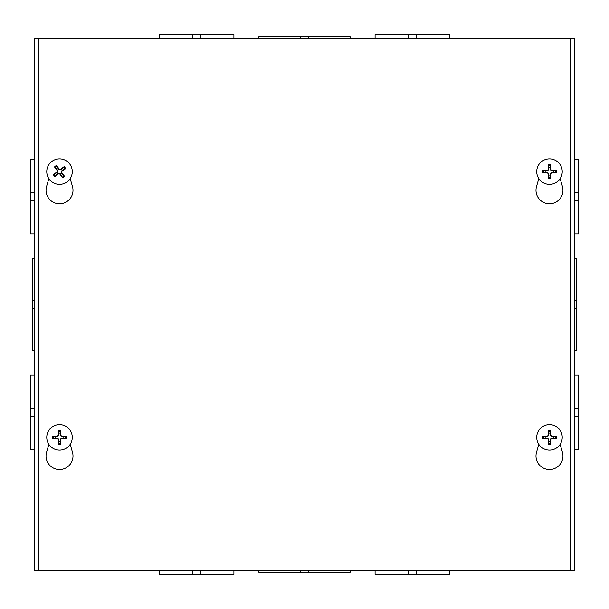<?xml version="1.0" encoding="UTF-8"?>
<svg xmlns="http://www.w3.org/2000/svg" width="609" height="609" viewBox="0 0 609 609"><rect width="100%" height="100%" fill="white"/><g stroke="black" fill="none" stroke-linecap="round" stroke-linejoin="round"><path stroke-width="0.91" d="M34.599 258.825L32.528 258.825L32.528 350.175L34.599 350.175M32.528 308.649L34.599 308.649M34.599 300.344L32.528 300.344M34.599 570.245L34.599 38.755L574.401 38.755L574.401 570.245L34.599 570.245M574.401 350.175L576.472 350.175L576.472 258.825L574.401 258.825M576.472 300.351L574.401 300.351M576.472 308.656L574.401 308.656M574.401 449.83L578.55 449.83L578.55 375.091L574.401 375.091M574.401 416.617L578.55 416.617M574.401 408.312L578.55 408.312M574.401 233.909L578.55 233.909L578.55 159.17L574.401 159.17M574.401 200.696L578.55 200.696M574.401 192.391L578.55 192.391M34.599 159.17L30.45 159.17L30.45 233.909L34.599 233.909M34.599 192.375L30.45 192.375M34.599 200.696L30.45 200.696M34.599 375.091L30.45 375.091L30.45 449.83L34.599 449.83M34.599 408.296L30.45 408.296L34.599 408.296M34.599 416.617L30.45 416.617M350.175 38.755L350.175 36.677L258.825 36.677L258.825 38.755M308.656 36.677L308.656 38.755M300.351 36.677L300.351 38.755M449.83 38.755L449.83 34.599L375.091 34.599L375.091 38.755M408.312 38.755L408.312 34.599M416.617 38.755L416.617 34.599M233.909 38.755L233.909 34.599L159.17 34.599L159.17 38.755M192.391 38.755L192.391 34.599M200.696 38.755L200.696 34.599M258.825 570.245L258.825 572.323L350.175 572.323L350.175 570.245M300.344 572.323L300.344 570.245M308.649 572.323L308.649 570.245M159.17 570.245L159.17 574.401L233.909 574.401L233.909 570.245M200.688 570.245L200.688 574.401M192.383 570.245L192.383 574.401M375.091 570.245L375.091 574.401L449.83 574.401L449.83 570.245M416.609 570.245L416.609 574.401M408.304 570.245L408.304 574.401M560.151 444.372L562.442 452.297A13.489 13.489 0 0 1 549.485 469.531A13.489 13.489 0 0 1 536.529 452.297L538.82 444.372M70.18 444.372L72.471 452.297A13.489 13.489 0 0 1 59.515 469.531A13.489 13.489 0 0 1 46.558 452.297L48.849 444.372M560.151 178.627L562.442 186.552A13.489 13.489 0 0 1 549.485 203.779A13.489 13.489 0 0 1 536.529 186.552L538.82 178.627M70.18 178.627L72.471 186.552A13.489 13.489 0 0 1 59.515 203.779A13.489 13.489 0 0 1 46.558 186.552L48.849 178.627M38.755 570.245L38.755 38.755M570.245 38.755L570.245 570.245M55.625 173.481A4.309 4.309 0 0 0 56.607 174.806L54.84 176.618A16.869 1.469 -38.1 0 0 58.54 173.854L59.796 174.045A16.869 1.469 55.1 0 0 62.521 177.767L61.372 175.514A4.309 4.309 0 0 0 62.689 174.539L61.311 172.941L61.623 170.901L65.65 168.617A6.836 6.836 0 0 0 64.189 166.638A16.869 1.469 141.9 0 0 60.489 169.393L59.24 169.211A16.869 1.469 -124.9 0 0 56.508 165.488L57.657 167.741A4.309 4.309 0 0 0 56.34 168.716L57.718 170.314L57.413 172.355L53.379 174.638A6.836 6.836 0 0 0 54.84 176.618M62.689 174.539L64.508 176.298A16.869 1.469 -128.1 0 0 61.745 172.598L61.935 171.35A16.869 1.469 -34.9 0 0 65.65 168.617M62.521 177.767A6.836 6.836 0 0 0 64.508 176.298M63.405 169.774A4.309 4.309 0 0 0 62.43 168.449L64.189 166.638M56.34 168.716L54.528 166.957A16.869 1.469 51.9 0 0 57.284 170.649L57.101 171.905A16.869 1.469 145.1 0 0 53.379 174.638M56.508 165.488A6.836 6.836 0 0 0 54.528 166.957M62.43 168.449L60.831 169.827L58.784 169.523L57.657 167.741M56.607 174.806L58.205 173.428L60.245 173.732L61.372 175.514M49.26 179.213A12.759 12.759 0 0 1 58.076 158.957A12.759 12.759 0 0 1 71.215 176.717A12.759 12.759 0 0 1 49.26 179.213M550.308 167.399A4.309 4.309 0 0 0 548.663 167.399L548.252 164.902A16.869 1.469 88.4 0 0 548.267 169.515L547.377 170.413A16.869 1.469 -178.4 0 0 542.764 170.398L545.253 170.809A4.309 4.309 0 0 0 545.253 172.446L547.362 172.294L548.823 173.755L548.252 178.353A6.836 6.836 0 0 0 550.719 178.353A16.869 1.469 -91.6 0 0 550.696 173.74L551.594 172.842A16.869 1.469 1.6 0 0 556.207 172.857L553.71 172.446A4.309 4.309 0 0 0 553.71 170.809L551.609 170.962L550.148 169.5L550.719 164.902A6.836 6.836 0 0 0 548.252 164.902M545.253 172.446L542.764 172.857A16.869 1.469 -1.6 0 0 547.377 172.842L548.267 173.74A16.869 1.469 91.6 0 0 548.252 178.353M542.764 170.398A6.836 6.836 0 0 0 542.764 172.857M548.663 175.856A4.309 4.309 0 0 0 550.308 175.856L550.719 178.353M553.71 170.809L556.207 170.398A16.869 1.469 178.4 0 0 551.594 170.413L550.696 169.515A16.869 1.469 -88.4 0 0 550.719 164.902M556.207 172.857A6.836 6.836 0 0 0 556.207 170.398M550.308 175.856L550.148 173.755L551.609 172.294L553.71 172.446M548.663 167.399L548.823 169.5L547.362 170.962L545.253 170.809M549.485 158.873A12.759 12.759 0 0 1 560.531 178.003A12.759 12.759 0 0 1 538.44 178.003A12.759 12.759 0 0 1 549.485 158.873M60.337 433.144A4.309 4.309 0 0 0 58.692 433.144L58.281 430.647A16.869 1.469 88.4 0 0 58.304 435.26L57.406 436.158A16.869 1.469 -178.4 0 0 52.793 436.143L55.29 436.554A4.309 4.309 0 0 0 55.29 438.191L57.391 438.038L58.852 439.5L58.281 444.098A6.836 6.836 0 0 0 60.748 444.098A16.869 1.469 -91.6 0 0 60.733 439.485L61.623 438.587A16.869 1.469 1.6 0 0 66.236 438.602L63.747 438.191A4.309 4.309 0 0 0 63.747 436.554L61.638 436.706L60.177 435.245L60.748 430.647A6.836 6.836 0 0 0 58.281 430.647M55.29 438.191L52.793 438.602A16.869 1.469 -1.6 0 0 57.406 438.587L58.304 439.485A16.869 1.469 91.6 0 0 58.281 444.098M52.793 436.143A6.836 6.836 0 0 0 52.793 438.602M58.692 441.601A4.309 4.309 0 0 0 60.337 441.601L60.748 444.098M63.747 436.554L66.236 436.143A16.869 1.469 178.4 0 0 61.623 436.158L60.733 435.26A16.869 1.469 -88.4 0 0 60.748 430.647M66.236 438.602A6.836 6.836 0 0 0 66.236 436.143M60.337 441.601L60.177 439.5L61.638 438.038L63.747 438.191M58.692 433.144L58.852 435.245L57.391 436.706L55.29 436.554M59.515 424.618A12.759 12.759 0 0 1 70.56 443.748A12.759 12.759 0 0 1 48.469 443.748A12.759 12.759 0 0 1 59.515 424.618M550.308 433.144A4.309 4.309 0 0 0 548.663 433.144L548.252 430.647A16.869 1.469 88.4 0 0 548.267 435.26L547.377 436.158A16.869 1.469 -178.4 0 0 542.764 436.143L545.253 436.554A4.309 4.309 0 0 0 545.253 438.191L547.362 438.038L548.823 439.5L548.252 444.098A6.836 6.836 0 0 0 550.719 444.098A16.869 1.469 -91.6 0 0 550.696 439.485L551.594 438.587A16.869 1.469 1.6 0 0 556.207 438.602L553.71 438.191A4.309 4.309 0 0 0 553.71 436.554L551.609 436.706L550.148 435.245L550.719 430.647A6.836 6.836 0 0 0 548.252 430.647M545.253 438.191L542.764 438.602A16.869 1.469 -1.6 0 0 547.377 438.587L548.267 439.485A16.869 1.469 91.6 0 0 548.252 444.098M542.764 436.143A6.836 6.836 0 0 0 542.764 438.602M548.663 441.601A4.309 4.309 0 0 0 550.308 441.601L550.719 444.098M553.71 436.554L556.207 436.143A16.869 1.469 178.4 0 0 551.594 436.158L550.696 435.26A16.869 1.469 -88.4 0 0 550.719 430.647M556.207 438.602A6.836 6.836 0 0 0 556.207 436.143M550.308 441.601L550.148 439.5L551.609 438.038L553.71 438.191M548.663 433.144L548.823 435.245L547.362 436.706L545.253 436.554M549.485 424.618A12.759 12.759 0 0 1 560.531 443.748A12.759 12.759 0 0 1 538.44 443.748A12.759 12.759 0 0 1 549.485 424.618M55.389 176.161A6.128 6.128 0 0 1 53.973 174.243M64.044 175.75A6.128 6.128 0 0 1 62.133 177.166M63.64 167.094A6.128 6.128 0 0 1 65.056 169.005M54.985 167.505A6.128 6.128 0 0 1 56.896 166.09M61.935 171.35L61.623 170.901M60.489 169.393L60.831 169.827M59.24 169.211L58.784 169.523M57.284 170.649L57.718 170.314M57.101 171.905L57.413 172.355M59.796 174.045L60.245 173.732M58.54 173.854L58.205 173.428M61.745 172.598L61.311 172.941M548.298 165.618A6.128 6.128 0 0 1 550.673 165.618M543.472 172.819A6.128 6.128 0 0 1 543.472 170.436M550.673 177.638A6.128 6.128 0 0 1 548.298 177.638M555.492 170.436A6.128 6.128 0 0 1 555.492 172.819M548.267 173.74L548.823 173.755M550.696 173.74L550.148 173.755M551.594 172.842L551.609 172.294M551.594 170.413L551.609 170.962M550.696 169.515L550.148 169.5M547.377 170.413L547.362 170.962M548.267 169.515L548.823 169.5M547.377 172.842L547.362 172.294M58.327 431.362A6.128 6.128 0 0 1 60.702 431.362M53.508 438.564A6.128 6.128 0 0 1 53.508 436.181M60.702 443.382A6.128 6.128 0 0 1 58.327 443.382M65.528 436.181A6.128 6.128 0 0 1 65.528 438.564M58.304 439.485L58.852 439.5M60.733 439.485L60.177 439.5M61.623 438.587L61.638 438.038M61.623 436.158L61.638 436.706M60.733 435.26L60.177 435.245M57.406 436.158L57.391 436.706M58.304 435.26L58.852 435.245M57.406 438.587L57.391 438.038M548.298 431.362A6.128 6.128 0 0 1 550.673 431.362M543.472 438.564A6.128 6.128 0 0 1 543.472 436.181M550.673 443.382A6.128 6.128 0 0 1 548.298 443.382M555.492 436.181A6.128 6.128 0 0 1 555.492 438.564M548.267 439.485L548.823 439.5M550.696 439.485L550.148 439.5M551.594 438.587L551.609 438.038M551.594 436.158L551.609 436.706M550.696 435.26L550.148 435.245M547.377 436.158L547.362 436.706M548.267 435.26L548.823 435.245M547.377 438.587L547.362 438.038"/></g></svg>
